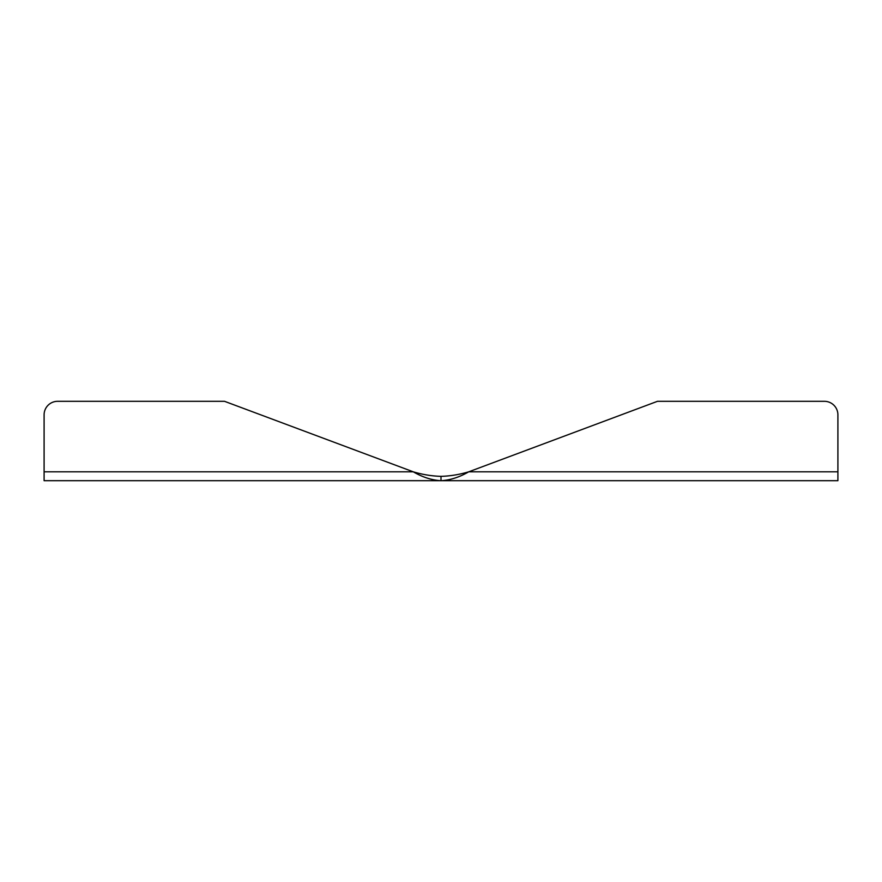 <?xml version="1.0" encoding="UTF-8"?>
<svg xmlns="http://www.w3.org/2000/svg" width="882" height="882" viewBox="0 0 882 882"><rect width="100%" height="100%" fill="white"/><g stroke="black" fill="none" stroke-linecap="round" stroke-linejoin="round"><path stroke-width="1.32" d="M657.487 401.31L824.372 401.31A13.528 13.528 0 0 1 837.9 414.838L837.9 480.69L441 480.69C450.239 480.161 459.489 477.206 468.728 471.815L657.487 401.31M44.1 471.815L413.272 471.815L224.513 401.31L57.628 401.31A13.528 13.528 0 0 0 44.1 414.838L44.1 480.69L441 480.69L441 476.357C450.239 476.093 459.489 474.571 468.728 471.815L837.9 471.815M441 480.69C431.761 480.161 422.511 477.206 413.272 471.815C422.511 474.571 431.761 476.093 441 476.357"/></g></svg>
